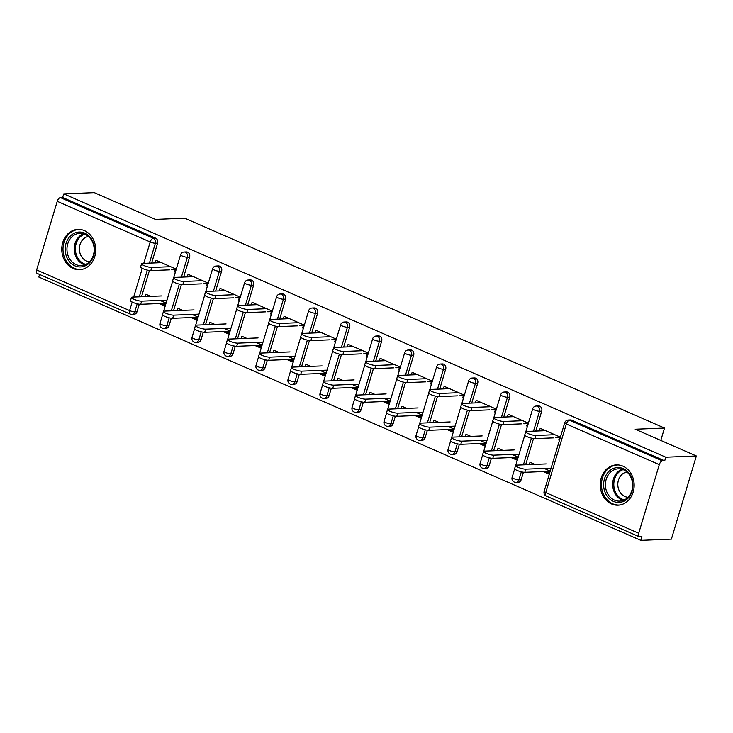 <?xml version="1.0" encoding="UTF-8"?>
<svg xmlns="http://www.w3.org/2000/svg" width="733" height="733" viewBox="0 0 733 733"><rect width="100%" height="100%" fill="white"/><g stroke="black" fill="none" stroke-linecap="round" stroke-linejoin="round"><path stroke-width="1.1" d="M73.071 268.452A20.167 16.978 -92.3 0 0 79.558 269.689A20.167 16.978 -92.3 0 0 95.547 252.757A20.167 16.978 -92.3 0 0 84.423 230.629A20.167 16.978 -92.3 0 0 77.936 229.383A20.167 16.978 -92.3 0 0 61.948 246.325A20.167 16.978 -92.3 0 0 73.071 268.452M611.524 503.947A20.167 16.978 -92.3 0 0 618.001 505.193A20.167 16.978 -92.3 0 0 633.99 488.26A20.167 16.978 -92.3 0 0 622.867 466.124A20.167 16.978 -92.3 0 0 616.38 464.887A20.167 16.978 -92.3 0 0 600.391 481.819A20.167 16.978 -92.3 0 0 611.524 503.947M139.27 304.213L137.007 311.763A3.876 3.262 87.7 0 1 134.084 314.292L131.858 314.384A3.876 3.262 -92.3 0 1 130.611 314.145A3.876 1.942 -66.4 0 1 130.144 314.054L37.191 273.4A3.876 1.942 -66.4 0 1 36.65 269.936L57.238 201.328A3.876 1.942 -66.4 0 1 60.418 197.608L62.653 197.516L63.744 193.879L94.291 192.651L155.442 219.396L184.743 218.214L664.501 428.045L635.199 429.226L696.35 455.972L671.401 539.121L640.853 540.349L641.943 536.712L639.707 536.803A3.876 1.942 113.6 0 1 639.249 536.721L546.287 496.067A3.876 1.942 113.6 0 1 545.755 492.594L638.709 533.258A3.876 1.942 113.6 0 0 639.249 536.721M39.573 274.444L38.794 277.028L640.853 540.349M164.659 305.093L160.985 303.489M196.673 319.093L192.99 317.49M228.678 333.094L225.004 331.49M260.691 347.094L257.017 345.49M292.705 361.094L289.031 359.491M324.71 375.094L321.036 373.491M356.724 389.095L353.049 387.491M388.737 403.104L385.063 401.492M420.751 417.104L417.077 415.492M452.756 431.105L449.082 429.492M484.77 445.105L481.095 443.492M516.783 459.105L513.109 457.493M660.79 440.414L664.501 428.045M659.288 464.649L566.334 423.986A3.876 1.942 113.6 0 1 569.523 420.266A3.876 3.262 -92.3 0 0 568.267 420.027L570.503 419.936A3.876 3.262 87.7 0 1 571.749 420.174L569.523 420.266L662.476 460.92A3.876 1.942 113.6 0 0 659.288 464.649L638.709 533.258M571.749 420.174L664.703 460.837L665.793 457.2L696.35 455.972M662.476 460.92L664.703 460.837M548.788 473.106L545.114 471.493M63.744 193.879L665.793 457.2M539.396 430.912L540.175 428.31L559.673 436.831L558.729 439.983M544.106 468.424L549.493 470.778L548.541 473.93L543.162 471.576M534.879 464.383L529.996 462.248L529.29 464.612M169.021 325.764A3.876 3.262 87.7 0 1 166.098 328.292L163.862 328.384A3.876 3.262 -92.3 0 0 166.785 325.855L169.021 325.764L171.284 318.214M189.6 257.155L187.373 257.246A3.876 3.262 87.7 0 0 185.385 252.262A3.876 3.262 -92.3 0 0 184.139 252.024L186.365 251.932A3.876 3.262 87.7 0 1 187.621 252.17A3.876 3.262 87.7 0 1 189.6 257.155L183.635 277.047M181.39 284.523L173.519 310.746M62.653 197.516L155.607 238.17A3.876 3.262 87.7 0 1 157.595 243.154L151.621 263.046M149.385 270.523L141.515 296.746M206.605 285.98L207.549 282.828L188.06 274.298L187.272 276.9M191.991 314.411L197.369 316.766L196.426 319.918L191.038 317.563M182.755 310.38L177.872 308.245L177.166 310.6M233.039 353.764A3.876 3.262 87.7 0 1 230.116 356.293L227.89 356.385A3.876 3.262 -92.3 0 0 230.813 353.856L233.039 353.764L235.302 346.223M253.627 285.155L251.392 285.247A3.876 3.262 87.7 0 0 249.403 280.263A3.876 3.262 -92.3 0 0 248.157 280.024L250.393 279.933A3.876 3.262 87.7 0 1 251.639 280.171A3.876 3.262 87.7 0 1 253.627 285.155L247.653 305.047M245.418 312.524L237.547 338.747M270.624 313.981L271.577 310.829L252.079 302.308L251.3 304.901M256.009 342.421L261.388 344.767L260.444 347.918L255.066 345.573M246.774 338.38L241.899 336.245L241.184 338.6M297.067 381.765A3.876 3.262 87.7 0 1 294.144 384.294L291.908 384.385A3.876 3.262 -92.3 0 0 294.831 381.856L297.067 381.765L299.33 374.224M317.646 313.156L315.419 313.248A3.876 3.262 87.7 0 0 313.431 308.263A3.876 3.262 -92.3 0 0 312.185 308.025L314.411 307.933A3.876 3.262 87.7 0 1 315.657 308.172A3.876 3.262 87.7 0 1 317.646 313.156L311.681 333.057M309.436 340.524L301.565 366.747M334.651 341.981L335.595 338.829L316.097 330.308L315.318 332.91M320.028 370.422L325.415 372.767L324.462 375.919L319.084 373.573M310.801 366.381L305.918 364.246L305.212 366.601M361.085 409.765A3.876 3.262 87.7 0 1 358.162 412.294L355.936 412.386A3.876 3.262 -92.3 0 0 358.858 409.857L361.085 409.765L363.348 402.225M381.673 341.157L379.437 341.248A3.876 3.262 87.7 0 0 377.449 336.264A3.876 3.262 -92.3 0 0 376.203 336.026L378.439 335.934A3.876 3.262 87.7 0 1 379.685 336.172A3.876 3.262 87.7 0 1 381.673 341.157L375.699 361.057M373.464 368.525L365.593 394.748M398.67 369.982L399.613 366.83L380.125 358.309L379.346 360.911M384.055 398.422L389.434 400.777L388.49 403.929L383.112 401.574M374.82 394.381L369.945 392.247L369.23 394.601M425.113 437.766A3.876 3.262 87.7 0 1 422.19 440.295L419.954 440.386A3.876 3.262 -92.3 0 0 422.877 437.858L425.113 437.766L427.376 430.225M445.691 369.157L443.465 369.249A3.876 3.262 87.7 0 0 441.477 364.264A3.876 3.262 -92.3 0 0 440.231 364.026L442.457 363.935A3.876 3.262 87.7 0 1 443.703 364.173A3.876 3.262 87.7 0 1 445.691 369.157L439.727 389.058M437.482 396.526L429.611 422.758M462.697 397.982L463.641 394.83L444.143 386.309L443.364 388.911M448.074 426.423L453.461 428.778L452.508 431.929L447.13 429.575M438.838 422.382L433.963 420.247L433.258 422.611M489.131 465.767A3.876 3.262 87.7 0 1 486.208 468.295L483.982 468.387A3.876 3.262 -92.3 0 0 486.895 465.858L489.131 465.767L491.394 458.226M509.719 397.158L507.483 397.249A3.876 3.262 87.7 0 0 505.495 392.265A3.876 3.262 -92.3 0 0 504.249 392.027L506.485 391.935A3.876 3.262 87.7 0 1 507.731 392.173A3.876 3.262 87.7 0 1 509.719 397.158L503.745 417.059M501.509 424.526L493.639 450.758M526.715 425.983L527.659 422.831L508.171 414.31L507.392 416.912M512.101 454.423L517.48 456.778L516.536 459.93L511.158 457.575M502.865 450.383L497.982 448.248L497.276 450.612M521.145 479.767A3.876 3.262 87.7 0 1 518.222 482.296L515.986 482.387A3.876 3.262 -92.3 0 0 518.909 479.858L521.145 479.767L523.408 472.226M541.724 411.158L539.497 411.25A3.876 3.262 87.7 0 0 537.509 406.265A3.876 3.262 -92.3 0 0 536.263 406.027L538.489 405.935A3.876 3.262 87.7 0 1 539.735 406.174A3.876 3.262 87.7 0 1 541.724 411.158L535.759 431.059M533.514 438.526L525.643 464.759M480.088 440.423L485.466 442.778L484.522 445.93L479.144 443.575M470.852 436.382L465.977 434.248L465.263 436.611M494.702 411.983L495.655 408.831L476.157 400.31L475.378 402.912M457.117 451.766A3.876 3.262 87.7 0 1 454.194 454.295L451.968 454.387A3.876 3.262 -92.3 0 0 454.891 451.858L457.117 451.766L459.38 444.225M477.705 383.157L475.47 383.249A3.876 3.262 87.7 0 0 473.481 378.265A3.876 3.262 -92.3 0 0 472.235 378.026L474.471 377.935A3.876 3.262 87.7 0 1 475.717 378.173A3.876 3.262 87.7 0 1 477.705 383.157L471.731 403.058M469.496 410.526L461.625 436.758M416.069 412.422L421.448 414.777L420.504 417.929L415.116 415.574M406.833 408.382L401.95 406.247L401.244 408.611M430.683 383.982L431.627 380.83L412.138 372.309L411.35 374.911M393.099 423.766A3.876 3.262 87.7 0 1 390.176 426.294L387.94 426.386A3.876 3.262 -92.3 0 0 390.863 423.857L393.099 423.766L395.362 416.225M413.678 355.157L411.451 355.248A3.876 3.262 87.7 0 0 409.463 350.264A3.876 3.262 -92.3 0 0 408.217 350.026L410.443 349.934A3.876 3.262 87.7 0 1 411.699 350.172A3.876 3.262 87.7 0 1 413.678 355.157L407.713 375.058M405.468 382.525L397.607 408.757M352.042 384.422L357.42 386.777L356.476 389.919L351.098 387.574M342.806 380.381L337.931 378.246L337.226 380.601M366.665 355.981L367.609 352.83L348.111 344.308L347.332 346.911M329.071 395.765A3.876 3.262 87.7 0 1 326.158 398.294L323.922 398.386A3.876 3.262 -92.3 0 0 326.845 395.857L329.071 395.765L331.343 388.224M349.659 327.156L347.424 327.248A3.876 3.262 87.7 0 0 345.445 322.263A3.876 3.262 -92.3 0 0 344.189 322.025L346.425 321.934A3.876 3.262 87.7 0 1 347.671 322.172A3.876 3.262 87.7 0 1 349.659 327.156L343.685 347.057M341.45 354.525L333.579 380.748M288.023 356.421L293.402 358.767L292.458 361.919L287.07 359.573M278.787 352.381L273.904 350.246L273.198 352.6M302.637 327.981L303.581 324.829L284.092 316.308L283.314 318.91M265.053 367.764A3.876 3.262 87.7 0 1 262.13 370.293L259.903 370.385A3.876 3.262 -92.3 0 0 262.817 367.856L265.053 367.764L267.316 360.224M285.641 299.156L283.405 299.247A3.876 3.262 87.7 0 0 281.417 294.263A3.876 3.262 -92.3 0 0 280.171 294.025L282.407 293.933A3.876 3.262 87.7 0 1 283.653 294.171A3.876 3.262 87.7 0 1 285.641 299.156L279.667 319.047M277.422 326.524L269.561 352.747M223.996 328.421L229.383 330.766L228.43 333.918L223.052 331.563M214.76 324.38L209.885 322.245L209.18 324.6M238.619 299.98L239.563 296.828L220.065 288.307L219.286 290.9M201.034 339.764A3.876 3.262 87.7 0 1 198.112 342.293L195.876 342.384A3.876 3.262 -92.3 0 0 198.799 339.855L201.034 339.764L203.298 332.214M221.613 271.155L219.378 271.247A3.876 3.262 87.7 0 0 217.399 266.262A3.876 3.262 -92.3 0 0 216.153 266.024L218.379 265.932A3.876 3.262 87.7 0 1 219.625 266.171A3.876 3.262 87.7 0 1 221.613 271.155L215.649 291.047M213.404 298.523L205.533 324.746M159.977 300.411L165.356 302.766L164.412 305.918L159.034 303.563M150.741 296.379L145.858 294.245L145.152 296.599M174.591 271.98L175.535 268.828L156.047 260.297L155.268 262.9M545.563 430.665L526.651 431.425A5.818 1.191 16.7 0 0 525.689 431.774A5.818 1.191 16.7 0 0 529.464 434.101A5.818 1.191 16.7 0 0 535.878 435.466L534.934 438.618A5.818 1.191 -163.3 0 1 528.511 437.253A5.818 1.191 -163.3 0 1 524.746 434.926L525.689 431.774M559.435 437.628L555.797 437.775M553.846 437.858L534.934 438.618M554.799 434.706L535.878 435.466M525.772 469.157L524.828 472.309A5.818 1.191 -163.3 0 1 518.405 470.952A5.818 1.191 -163.3 0 1 514.639 468.625L515.583 465.473A5.818 1.191 16.7 0 0 519.349 467.801A5.818 1.191 16.7 0 0 525.772 469.157L551.106 468.14M546.186 463.925L516.536 465.125A5.818 1.191 16.7 0 0 515.583 465.473M524.828 472.309L549.329 471.328M623.215 468.625A17.455 14.687 87.7 0 1 632.158 491.055A17.455 14.687 87.7 0 1 613.402 501.354A17.455 14.687 87.7 0 1 604.459 478.933A17.455 14.687 87.7 0 1 623.215 468.625M614.465 500.117A16.163 13.606 -92.3 0 0 619.66 501.115A16.163 13.606 -92.3 0 0 632.469 487.546A16.163 13.606 -92.3 0 0 623.554 469.816A16.163 13.606 -92.3 0 0 618.359 468.818A16.163 13.606 -92.3 0 0 605.55 482.387A16.163 13.606 -92.3 0 0 614.465 500.117M627.961 497.276A12.727 10.711 87.7 0 1 624.956 496.516A12.727 10.711 87.7 0 1 617.864 483.184A12.727 10.711 87.7 0 1 626.944 471.979M618.597 464.969A20.038 16.868 -92.3 0 0 617.507 464.969A20.038 16.868 -92.3 0 0 601.619 481.792A20.038 16.868 -92.3 0 0 612.669 503.782A20.038 16.868 -92.3 0 0 619.11 505.019A20.038 16.868 -92.3 0 0 620.2 504.927M70.322 236.063A17.455 14.687 87.7 0 1 91.039 238.353A17.455 14.687 87.7 0 1 89.408 262.927A17.455 14.687 87.7 0 1 68.682 260.636A17.455 14.687 87.7 0 1 70.322 236.063M89.399 261.901A16.163 13.606 -92.3 0 0 93.21 243.722A16.163 13.606 -92.3 0 0 79.915 233.323A16.163 13.606 -92.3 0 0 71.724 237.034A16.163 13.606 -92.3 0 0 67.912 255.203A16.163 13.606 -92.3 0 0 81.207 265.612A16.163 13.606 -92.3 0 0 89.399 261.901M89.518 261.773A12.727 10.711 87.7 0 1 79.943 252.995A12.727 10.711 87.7 0 1 83.131 239.297A12.727 10.711 87.7 0 1 88.501 236.475M80.154 229.466A20.038 16.868 -92.3 0 0 79.054 229.475A20.038 16.868 -92.3 0 0 68.911 234.074A20.038 16.868 -92.3 0 0 64.174 256.614A20.038 16.868 -92.3 0 0 80.667 269.515A20.038 16.868 -92.3 0 0 81.757 269.432M513.549 416.665L494.638 417.425A5.818 1.191 16.7 0 0 493.685 417.773A5.818 1.191 16.7 0 0 497.45 420.101A5.818 1.191 16.7 0 0 503.873 421.466L502.93 424.618A5.818 1.191 -163.3 0 1 496.507 423.253A5.818 1.191 -163.3 0 1 492.732 420.925L493.685 417.773M527.421 423.628L523.793 423.775M521.841 423.848L502.93 424.618M522.785 420.705L503.873 421.466M481.535 402.664L462.624 403.425A5.818 1.191 16.7 0 0 461.671 403.773A5.818 1.191 16.7 0 0 465.437 406.1A5.818 1.191 16.7 0 0 471.86 407.466L470.916 410.608A5.818 1.191 -163.3 0 1 464.493 409.252A5.818 1.191 -163.3 0 1 460.727 406.925L461.671 403.773M495.416 409.628L491.779 409.774M489.827 409.848L470.916 410.608M490.771 406.696L471.86 407.466M449.531 388.664L430.619 389.425A5.818 1.191 16.7 0 0 429.657 389.773A5.818 1.191 16.7 0 0 433.423 392.1A5.818 1.191 16.7 0 0 439.846 393.456L438.902 396.608A5.818 1.191 -163.3 0 1 432.479 395.252A5.818 1.191 -163.3 0 1 428.713 392.925L429.657 389.773M463.403 395.628L459.765 395.774M457.813 395.847L438.902 396.608M458.757 392.696L439.846 393.456M417.517 374.664L398.605 375.424A5.818 1.191 16.7 0 0 397.653 375.772A5.818 1.191 16.7 0 0 401.418 378.1A5.818 1.191 16.7 0 0 407.841 379.456L406.888 382.608A5.818 1.191 -163.3 0 1 400.475 381.252A5.818 1.191 -163.3 0 1 396.7 378.924L397.653 375.772M431.389 381.627L427.76 381.774M425.8 381.847L406.888 382.608M426.753 378.695L407.841 379.456M385.503 360.663L366.592 361.424A5.818 1.191 16.7 0 0 365.639 361.772A5.818 1.191 16.7 0 0 369.405 364.099A5.818 1.191 16.7 0 0 375.827 365.455L374.884 368.607A5.818 1.191 -163.3 0 1 368.461 367.251A5.818 1.191 -163.3 0 1 364.695 364.924L365.639 361.772M399.375 367.627L395.747 367.774M393.795 367.847L374.884 368.607M394.739 364.695L375.827 365.455M493.758 455.156L492.814 458.308A5.818 1.191 -163.3 0 1 486.391 456.952A5.818 1.191 -163.3 0 1 482.626 454.625L483.569 451.473A5.818 1.191 16.7 0 0 487.335 453.8A5.818 1.191 16.7 0 0 493.758 455.156L519.092 454.139M514.172 449.925L484.531 451.125A5.818 1.191 16.7 0 0 483.569 451.473M492.814 458.308L517.315 457.328M461.753 441.156L460.8 444.308A5.818 1.191 -163.3 0 1 454.387 442.952A5.818 1.191 -163.3 0 1 450.612 440.615L451.565 437.473A5.818 1.191 16.7 0 0 455.33 439.8A5.818 1.191 16.7 0 0 461.753 441.156L487.088 440.139M482.158 435.924L452.518 437.125A5.818 1.191 16.7 0 0 451.565 437.473M460.8 444.308L485.301 443.328M429.74 427.156L428.796 430.308A5.818 1.191 -163.3 0 1 422.373 428.952A5.818 1.191 -163.3 0 1 418.607 426.615L419.551 423.463A5.818 1.191 16.7 0 0 423.317 425.8A5.818 1.191 16.7 0 0 429.74 427.156L455.074 426.139M450.154 421.924L420.504 423.124A5.818 1.191 16.7 0 0 419.551 423.463M428.796 430.308L453.296 429.327M397.726 413.155L396.782 416.307A5.818 1.191 -163.3 0 1 390.359 414.951A5.818 1.191 -163.3 0 1 386.593 412.615L387.537 409.463A5.818 1.191 16.7 0 0 391.303 411.799A5.818 1.191 16.7 0 0 397.726 413.155L423.06 412.138M418.14 407.924L388.49 409.124A5.818 1.191 16.7 0 0 387.537 409.463M396.782 416.307L421.283 415.327M365.712 399.155L364.768 402.307A5.818 1.191 -163.3 0 1 358.345 400.942A5.818 1.191 -163.3 0 1 354.58 398.615L355.523 395.463A5.818 1.191 16.7 0 0 359.298 397.79A5.818 1.191 16.7 0 0 365.712 399.155L391.046 398.138M386.126 393.923L356.485 395.114A5.818 1.191 16.7 0 0 355.523 395.463M364.768 402.307L389.269 401.327M353.489 346.663L334.578 347.424A5.818 1.191 16.7 0 0 333.625 347.772A5.818 1.191 16.7 0 0 337.391 350.099A5.818 1.191 16.7 0 0 343.814 351.455L342.87 354.607A5.818 1.191 -163.3 0 1 336.447 353.251A5.818 1.191 -163.3 0 1 332.681 350.915L333.625 347.772M367.37 353.627L363.733 353.773M361.781 353.847L342.87 354.607M362.725 350.695L343.814 351.455M333.707 385.155L332.764 388.307A5.818 1.191 -163.3 0 1 326.341 386.942A5.818 1.191 -163.3 0 1 322.566 384.614L323.519 381.462A5.818 1.191 16.7 0 0 327.284 383.79A5.818 1.191 16.7 0 0 333.707 385.155L359.042 384.138M354.121 379.923L324.472 381.114A5.818 1.191 16.7 0 0 323.519 381.462M332.764 388.307L357.255 387.326M321.485 332.654L302.573 333.423A5.818 1.191 16.7 0 0 301.611 333.762A5.818 1.191 16.7 0 0 305.386 336.099A5.818 1.191 16.7 0 0 311.8 337.455L310.856 340.607A5.818 1.191 -163.3 0 1 304.433 339.251A5.818 1.191 -163.3 0 1 300.667 336.914L301.611 333.762M335.357 339.626L331.719 339.773M329.768 339.846L310.856 340.607M330.711 336.694L311.8 337.455M301.694 371.155L300.75 374.306A5.818 1.191 -163.3 0 1 294.327 372.941A5.818 1.191 -163.3 0 1 290.561 370.614L291.505 367.462A5.818 1.191 16.7 0 0 295.271 369.789A5.818 1.191 16.7 0 0 301.694 371.155L327.028 370.138M322.108 365.923L292.458 367.114A5.818 1.191 16.7 0 0 291.505 367.462M300.75 374.306L325.25 373.326M289.471 318.653L270.559 319.423A5.818 1.191 16.7 0 0 269.607 319.762A5.818 1.191 16.7 0 0 273.372 322.099A5.818 1.191 16.7 0 0 279.795 323.455L278.852 326.606A5.818 1.191 -163.3 0 1 272.429 325.241A5.818 1.191 -163.3 0 1 268.654 322.914L269.607 319.762M303.343 325.626L299.715 325.773M297.763 325.846L278.852 326.606M298.707 322.694L279.795 323.455M269.68 357.154L268.736 360.306A5.818 1.191 -163.3 0 1 262.313 358.941A5.818 1.191 -163.3 0 1 258.547 356.614L259.491 353.462A5.818 1.191 16.7 0 0 263.257 355.789A5.818 1.191 16.7 0 0 269.68 357.154L295.014 356.137M290.094 351.922L260.453 353.114A5.818 1.191 16.7 0 0 259.491 353.462M268.736 360.306L293.237 359.326M257.457 304.653L238.546 305.414A5.818 1.191 16.7 0 0 237.593 305.762A5.818 1.191 16.7 0 0 241.359 308.089A5.818 1.191 16.7 0 0 247.781 309.454L246.838 312.606A5.818 1.191 -163.3 0 1 240.415 311.241A5.818 1.191 -163.3 0 1 236.649 308.914L237.593 305.762M271.338 311.626L267.701 311.772M265.749 311.846L246.838 312.606M266.693 308.694L247.781 309.454M237.675 343.154L236.722 346.306A5.818 1.191 -163.3 0 1 230.309 344.941A5.818 1.191 -163.3 0 1 226.534 342.613L227.487 339.461A5.818 1.191 16.7 0 0 231.252 341.789A5.818 1.191 16.7 0 0 237.675 343.154L263.01 342.137M258.08 337.922L228.439 339.113A5.818 1.191 16.7 0 0 227.487 339.461M236.722 346.306L261.223 345.316M225.452 290.653L206.532 291.413A5.818 1.191 16.7 0 0 205.579 291.761A5.818 1.191 16.7 0 0 209.345 294.089A5.818 1.191 16.7 0 0 215.768 295.454L214.824 298.606A5.818 1.191 -163.3 0 1 208.401 297.241A5.818 1.191 -163.3 0 1 204.635 294.913L205.579 291.761M239.325 297.625L235.687 297.772M233.735 297.845L214.824 298.606M234.679 294.693L215.768 295.454M205.661 329.154L204.718 332.306A5.818 1.191 -163.3 0 1 198.295 330.94A5.818 1.191 -163.3 0 1 194.529 328.613L195.473 325.461A5.818 1.191 16.7 0 0 199.239 327.788A5.818 1.191 16.7 0 0 205.661 329.154L230.996 328.137M226.076 323.922L196.426 325.113A5.818 1.191 16.7 0 0 195.473 325.461M204.718 332.306L229.209 331.316M193.439 276.653L174.527 277.413A5.818 1.191 16.7 0 0 173.565 277.761A5.818 1.191 16.7 0 0 177.34 280.088A5.818 1.191 16.7 0 0 183.763 281.454L182.81 284.606A5.818 1.191 -163.3 0 1 176.387 283.24A5.818 1.191 -163.3 0 1 172.621 280.913L173.565 277.761M207.311 283.625L203.682 283.772M201.722 283.845L182.81 284.606M202.674 280.693L183.763 281.454M173.648 315.153L172.704 318.305A5.818 1.191 -163.3 0 1 166.281 316.94A5.818 1.191 -163.3 0 1 162.515 314.613L163.459 311.461A5.818 1.191 16.7 0 0 167.225 313.788A5.818 1.191 16.7 0 0 173.648 315.153L198.982 314.136M194.062 309.922L164.412 311.113A5.818 1.191 16.7 0 0 163.459 311.461M172.704 318.305L197.204 317.316M161.425 262.652L142.514 263.413A5.818 1.191 16.7 0 0 141.561 263.761A5.818 1.191 16.7 0 0 145.326 266.088A5.818 1.191 16.7 0 0 151.749 267.453L150.806 270.605A5.818 1.191 -163.3 0 1 144.383 269.24A5.818 1.191 -163.3 0 1 140.617 266.913L141.561 263.761M175.297 269.625L171.669 269.762M169.717 269.845L150.806 270.605M170.661 266.693L151.749 267.453M141.634 301.153L140.69 304.305A5.818 1.191 -163.3 0 1 134.267 302.94A5.818 1.191 -163.3 0 1 130.501 300.612L131.445 297.461A5.818 1.191 16.7 0 0 135.22 299.788A5.818 1.191 16.7 0 0 141.634 301.153L166.968 300.136M162.048 295.921L132.407 297.112A5.818 1.191 16.7 0 0 131.445 297.461M140.69 304.305L165.191 303.315M568.267 420.027A3.876 3.876 0 0 0 564.712 422.794A3.876 0.797 -163.3 0 0 566.334 423.986L545.755 492.594A3.876 0.797 -163.3 0 1 544.133 491.403A3.876 3.876 0 0 0 546.287 496.067M36.65 269.936L129.604 310.59L132.169 302.051M133.663 297.067L142.275 268.351M143.769 263.367L150.192 241.982L57.238 201.328M60.418 197.608L153.371 238.262L155.607 238.17M157.595 243.154L155.359 243.246A3.876 0.797 16.7 0 1 150.192 241.982A3.876 1.942 -66.4 0 1 153.371 238.262A3.876 3.262 87.7 0 1 155.359 243.246L149.395 263.138M137.19 303.819L134.78 311.855A3.876 3.262 -92.3 0 1 131.858 314.384A3.876 3.876 0 0 1 130.144 314.054A3.876 1.942 -66.4 0 1 129.604 310.59A3.876 0.797 16.7 0 0 134.78 311.855L137.007 311.763M536.263 406.027A3.876 3.876 0 0 0 532.699 408.785A3.876 0.797 -163.3 0 0 534.32 409.985A3.876 0.797 16.7 0 0 539.497 411.25L533.523 431.151M531.434 438.132L523.417 464.841M521.319 471.823L518.909 479.858A3.876 0.797 16.7 0 1 513.741 478.594A3.876 0.797 -163.3 0 1 512.12 477.394A3.876 3.876 0 0 0 515.986 482.387A3.876 3.262 -92.3 0 1 514.74 482.149M504.249 392.027A3.876 3.876 0 0 0 500.694 394.785A3.876 0.797 -163.3 0 0 502.316 395.985A3.876 0.797 16.7 0 0 507.483 397.249L501.509 417.15M499.42 424.123L491.403 450.841M489.305 457.823L486.895 465.858A3.876 0.797 16.7 0 1 481.728 464.594A3.876 0.797 -163.3 0 1 480.106 463.393A3.876 3.876 0 0 0 483.982 468.387A3.876 3.262 -92.3 0 1 482.726 468.149M472.235 378.026A3.876 3.876 0 0 0 468.68 380.784A3.876 0.797 -163.3 0 0 470.302 381.985A3.876 0.797 16.7 0 0 475.47 383.249L469.505 403.15M467.407 410.123L459.389 436.841M457.3 443.822L454.891 451.858A3.876 0.797 16.7 0 1 449.714 450.593A3.876 0.797 -163.3 0 1 448.092 449.393A3.876 3.876 0 0 0 451.968 454.387A3.876 3.262 -92.3 0 1 450.722 454.148M440.231 364.026A3.876 3.876 0 0 0 436.666 366.784A3.876 0.797 -163.3 0 0 438.288 367.984A3.876 0.797 16.7 0 0 443.465 369.249L437.491 389.15M435.393 396.122L427.385 422.84M425.287 429.822L422.877 437.858A3.876 0.797 16.7 0 1 417.709 436.593A3.876 0.797 -163.3 0 1 416.087 435.393A3.876 3.876 0 0 0 419.954 440.386A3.876 3.262 -92.3 0 1 418.708 440.148M408.217 350.026A3.876 3.876 0 0 0 404.653 352.784A3.876 0.797 -163.3 0 0 406.274 353.984A3.876 0.797 16.7 0 0 411.451 355.248L405.477 375.14M403.388 382.122L395.371 408.84M393.273 415.822L390.863 423.857A3.876 0.797 16.7 0 1 385.695 422.593A3.876 0.797 -163.3 0 1 384.074 421.393A3.876 3.876 0 0 0 387.94 426.386A3.876 3.262 -92.3 0 1 386.694 426.148M376.203 336.026A3.876 3.876 0 0 0 372.648 338.783A3.876 0.797 -163.3 0 0 374.27 339.984A3.876 0.797 16.7 0 0 379.437 341.248L373.473 361.14M371.374 368.122L363.357 394.84M361.268 401.821L358.858 409.857A3.876 0.797 16.7 0 1 353.682 408.593A3.876 0.797 -163.3 0 1 352.06 407.392A3.876 3.876 0 0 0 355.936 412.386A3.876 3.262 -92.3 0 1 354.69 412.148M344.189 322.025A3.876 3.876 0 0 0 340.634 324.783A3.876 0.797 -163.3 0 0 342.256 325.983A3.876 0.797 16.7 0 0 347.424 327.248L341.459 347.14M339.361 354.121L331.343 380.839M329.254 387.821L326.845 395.857A3.876 0.797 16.7 0 1 321.677 394.592A3.876 0.797 -163.3 0 1 320.046 393.392A3.876 3.876 0 0 0 323.922 398.386A3.876 3.262 -92.3 0 1 322.676 398.147M312.185 308.025A3.876 3.876 0 0 0 308.62 310.783A3.876 0.797 -163.3 0 0 310.242 311.983A3.876 0.797 16.7 0 0 315.419 313.248L309.445 333.139M307.356 340.121L299.339 366.839M297.241 373.821L294.831 381.856A3.876 0.797 16.7 0 1 289.663 380.592A3.876 0.797 -163.3 0 1 288.042 379.392A3.876 3.876 0 0 0 291.908 384.385A3.876 3.262 -92.3 0 1 290.662 384.147M280.171 294.025A3.876 3.876 0 0 0 276.616 296.783A3.876 0.797 -163.3 0 0 278.238 297.983A3.876 0.797 16.7 0 0 283.405 299.247L277.431 319.139M275.342 326.121L267.325 352.839M265.227 359.821L262.817 367.856A3.876 0.797 16.7 0 1 257.649 366.592A3.876 0.797 -163.3 0 1 256.028 365.391A3.876 3.876 0 0 0 259.903 370.385A3.876 3.262 -92.3 0 1 258.648 370.147M248.157 280.024A3.876 3.876 0 0 0 244.602 282.782A3.876 0.797 -163.3 0 0 246.224 283.983A3.876 0.797 16.7 0 0 251.392 285.247L245.427 305.139M243.329 312.121L235.311 338.838M233.222 345.82L230.813 353.856A3.876 0.797 16.7 0 1 225.636 352.591A3.876 0.797 -163.3 0 1 224.014 351.391A3.876 3.876 0 0 0 227.89 356.385A3.876 3.262 -92.3 0 1 226.644 356.146M216.153 266.024A3.876 3.876 0 0 0 212.588 268.782A3.876 0.797 -163.3 0 0 214.21 269.982A3.876 0.797 16.7 0 0 219.378 271.247L213.413 291.138M211.315 298.12L203.307 324.838M201.208 331.82L198.799 339.855A3.876 0.797 16.7 0 1 193.631 338.591A3.876 0.797 -163.3 0 1 192.009 337.391A3.876 3.876 0 0 0 195.876 342.384A3.876 3.262 -92.3 0 1 194.63 342.146M184.139 252.024A3.876 3.876 0 0 0 180.575 254.782A3.876 0.797 -163.3 0 0 182.196 255.982A3.876 0.797 16.7 0 0 187.373 257.246L181.399 277.138M179.31 284.12L171.293 310.838M169.195 317.82L166.785 325.855A3.876 0.797 16.7 0 1 161.617 324.591A3.876 0.797 -163.3 0 1 159.996 323.39A3.876 3.876 0 0 0 163.862 328.384A3.876 3.262 -92.3 0 1 162.616 328.146M147.296 270.12L139.279 296.838M623.27 500.382A16.163 13.606 87.7 0 1 621.731 499.824A16.163 13.606 87.7 0 1 612.669 484.266A16.163 13.606 87.7 0 1 622.015 469.257M623.123 469.633A15.631 13.157 -92.3 0 0 613.805 484.082A15.631 13.157 -92.3 0 0 622.564 499.301A15.631 13.157 -92.3 0 0 624.342 499.915M84.817 264.879A16.163 13.606 87.7 0 1 74.619 252.821A16.163 13.606 87.7 0 1 78.999 236.741A16.163 13.606 87.7 0 1 83.571 233.763M84.68 234.139A15.631 13.157 -92.3 0 0 79.979 237.116A15.631 13.157 -92.3 0 0 75.783 252.848A15.631 13.157 -92.3 0 0 85.898 264.411M564.712 422.794L544.133 491.403M532.699 408.785L525.863 431.581M524.782 435.173L515.757 465.281M514.676 468.873L512.12 477.394M500.694 394.785L493.85 417.581M492.778 421.173L483.743 451.281M482.662 454.872L480.106 463.393M468.68 380.784L461.836 403.581M460.764 407.172L451.73 437.28M450.658 440.872L448.092 449.393M436.666 366.784L429.831 389.58M428.75 393.172L419.716 423.28M418.644 426.872L416.087 435.393M404.653 352.784L397.817 375.58M396.736 379.172L387.711 409.28M386.63 412.871L384.074 421.393M372.648 338.783L365.804 361.58M364.732 365.171L355.697 395.279M354.616 398.871L352.06 407.392M340.634 324.783L333.799 347.579M332.718 351.171L323.684 381.279M322.612 384.871L320.046 393.392M308.62 310.783L301.785 333.579M300.704 337.171L291.67 367.279M290.598 370.871L288.042 379.392M276.616 296.783L269.771 319.579M268.699 323.171L259.665 353.279M258.584 356.87L256.028 365.391M244.602 282.782L237.758 305.579M236.686 309.17L227.651 339.278M226.57 342.87L224.014 351.391M212.588 268.782L205.753 291.578M204.672 295.17L195.638 325.278M194.566 328.87L192.009 337.391M180.575 254.782L173.739 277.578M172.658 281.17L163.633 311.278M162.552 314.86L159.996 323.39M617.507 464.969L618.304 464.942M619.11 505.019L619.916 504.982M80.667 269.515L81.473 269.487M79.054 229.475L79.86 229.438"/></g></svg>

